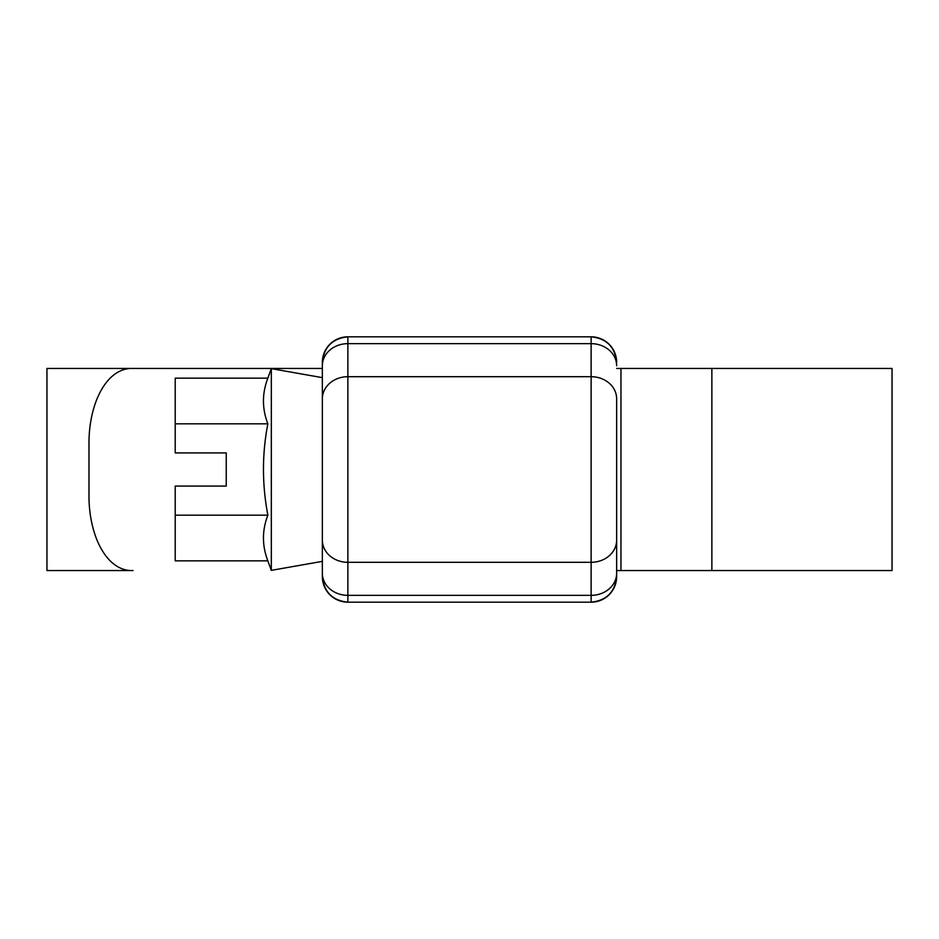 <?xml version="1.0" encoding="UTF-8"?>
<svg xmlns="http://www.w3.org/2000/svg" width="939" height="939" viewBox="0 0 939 939"><rect width="100%" height="100%" fill="white"/><g stroke="black" fill="none" stroke-linecap="round" stroke-linejoin="round"><path stroke-width="1.41" d="M616.641 431.224L616.641 576.663A25.517 25.517 0 0 1 591.124 602.181L347.876 602.181A25.517 25.517 0 0 1 322.359 576.663L322.359 540.218A25.517 22.102 180 0 0 347.876 562.308L347.876 595.349L591.124 595.349L591.124 562.308L347.876 562.308L347.876 376.692A25.517 22.102 180 0 0 322.359 398.782L322.359 362.337L322.359 377.642L271.324 368.64L267.861 378.159C261.993 393.382 261.993 408.606 267.861 423.829C262.004 453.971 262.004 484.418 267.861 515.171C261.993 530.394 261.993 545.618 267.861 560.841L271.324 570.36L271.324 368.64M616.641 540.218A25.517 22.102 0 0 1 591.124 562.308L591.124 376.692A25.517 22.102 -0 0 1 616.641 398.782L616.641 576.663C615.022 592.051 606.512 600.561 591.124 602.181L591.124 595.349A25.517 22.102 180 0 0 616.641 573.248M322.359 365.752A25.517 22.102 0 0 1 347.876 343.651L347.876 336.819C332.488 338.439 323.978 346.949 322.359 362.337A25.517 25.517 0 0 1 347.876 336.819L591.124 336.819A25.517 25.517 0 0 1 616.641 362.337C615.022 346.949 606.512 338.439 591.124 336.819L591.124 343.651L347.876 343.651L347.876 376.692L591.124 376.692L591.124 343.651A25.517 22.102 0 0 1 616.641 365.752M322.359 576.663C323.978 592.051 332.488 600.561 347.876 602.181L347.876 595.349A25.517 22.102 180 0 1 322.359 573.248M271.324 570.36L322.359 561.358L322.359 377.642M267.861 560.841L175.217 560.841L175.217 486.085L226.24 486.085L226.24 452.915L175.217 452.915L175.217 378.159L267.861 378.159M175.217 515.171L267.861 515.171M175.217 423.829L267.861 423.829M711.868 570.548L711.868 368.452L892.05 368.452L892.05 570.548L616.641 570.548M46.95 570.548L46.95 368.452L322.359 368.452L133.068 368.452C106.483 367.313 88.454 403.758 88.982 445.004L88.982 493.996C88.454 535.042 106.365 571.675 133.068 570.548L46.95 570.548M711.868 368.452L616.641 368.452M620.961 570.548L620.961 368.452"/></g></svg>
